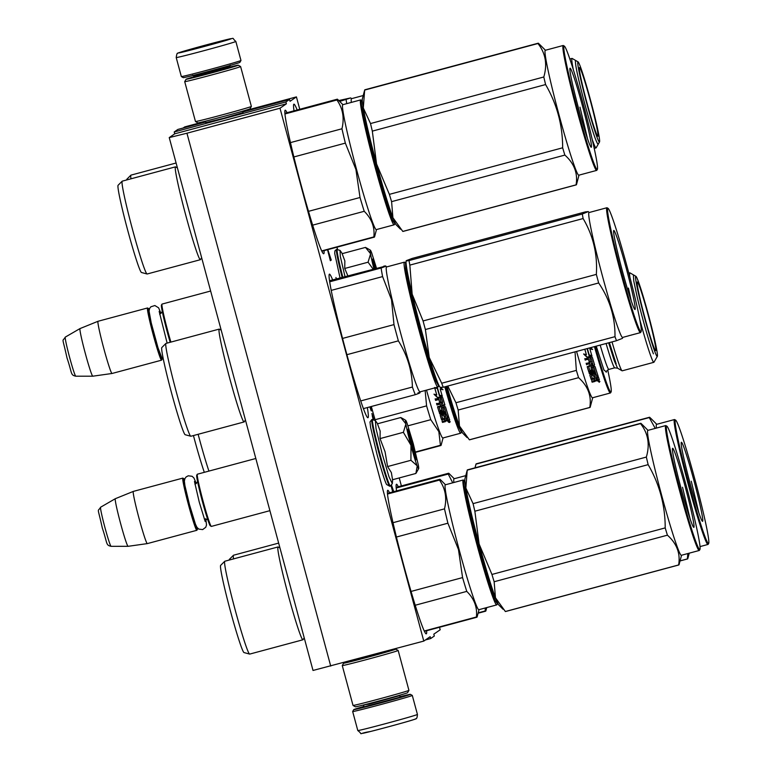 <?xml version="1.0" encoding="UTF-8"?>
<svg xmlns="http://www.w3.org/2000/svg" width="772" height="772" viewBox="0 0 772 772"><rect width="100%" height="100%" fill="white"/><g stroke="black" fill="none" stroke-linecap="round" stroke-linejoin="round"><path stroke-width="1.16" d="M242.997 112.567L223.475 118.357L205.796 122.603M205.632 121.986L177.859 129.445L174.211 131.964L174.713 133.826L169.242 137.599L313.017 670.463L423.789 641.088L430.168 636.688L430.67 638.55L434.318 636.032L433.816 634.169L440.194 629.769L439.519 627.269M205.458 121.339L184.74 126.907L183.109 128.036M169.242 137.599L186.94 133.218L330.725 666.091M186.94 133.218L280.004 108.215L286.393 103.815L174.713 133.826M174.211 131.964L285.891 101.952L286.393 103.815M242.833 111.988L289.539 99.434L285.891 101.952M289.539 99.434L290.04 101.296L296.419 96.896L242.659 111.342M401.392 485.935L399.23 477.936M337.499 249.163L336.968 247.175M299.758 109.277L296.419 96.896M425.42 639.959L430.67 638.55M398.294 486.765A74.315 4.014 75 0 0 396.47 484.256A74.315 4.014 75 0 0 396.567 490.915M371.313 406.497A74.315 4.014 75 0 0 375.298 420.45M297.172 109.971A74.315 4.014 75 0 0 293.92 104.162A74.315 4.014 75 0 0 294.007 110.821M389.542 492.797A74.315 4.014 75 0 0 387.718 490.288A74.315 4.014 75 0 0 403.495 564.477A74.315 4.014 75 0 0 426.289 633.822A74.315 4.014 75 0 0 426.607 630.734M332.635 279.889A74.315 4.014 75 0 0 329.403 274.156A74.315 4.014 75 0 0 345.18 348.346A74.315 4.014 75 0 0 367.974 417.691A74.315 4.014 75 0 0 367.337 407.568M286.991 112.702A74.315 4.014 75 0 0 285.167 110.203A74.315 4.014 75 0 0 300.935 184.383A74.315 4.014 75 0 0 323.738 253.727A74.315 4.014 75 0 0 324.057 250.649M393.749 491.667L391.578 485.405M391.076 485.8L392.736 491.938M373.745 419.331L371.921 413.493L373.127 419.254M370.174 406.805L370.927 409.382L369.913 406.873M369.807 406.902L371.342 410.945L370.792 406.641M336.331 278.895L335.955 277.486L336.225 278.924M327.531 249.713L330.348 260.704L331.256 260.077L327.81 249.636M280.004 108.215L423.789 641.088M392.813 491.918L392.051 489.091M371.457 409.758L370.772 409.942M331.256 260.077L330.252 260.347M391.414 485.549L392.33 488.965L391.25 485.685M373.243 419.264L372.625 417.391M372.731 417.363L372.384 416.446M372.5 416.417L372.239 415.799M372.403 415.375L373.6 419.302M370.676 406.67L370.84 408.996M370.888 408.668L370.56 408.108M370.685 408.079L370.28 407.201M329.933 258.774L328.013 250.871L329.827 258.803M414.612 453.782A9.65 0.521 -105 0 0 412.537 444.17A9.65 0.521 75 0 0 409.604 435.167A9.65 0.521 75 0 0 411.621 444.797A9.65 0.521 -105 0 0 414.612 453.782L414.13 454.612M255.822 458.491L197.343 474.201A27.02 1.457 75 0 0 197.275 474.259A27.02 1.457 75 0 0 203.084 501.182A27.02 1.457 -105 0 0 211.287 526.379A27.02 1.457 -105 0 0 211.374 526.398L269.901 510.668M197.275 474.259L196.735 475.205A26.248 1.419 75 0 0 202.37 501.356A26.248 1.419 -105 0 0 210.341 525.838L211.287 526.379M184.518 479.75A26.248 1.419 75 0 0 183.852 478.669A26.248 1.419 75 0 0 189.343 504.859A26.248 1.419 -105 0 0 197.458 529.293L196.918 530.239A27.02 1.457 -105 0 1 196.85 530.296A27.02 1.457 -105 0 1 188.561 505.081A27.02 1.457 75 0 1 182.829 478.109L133.315 491.407A27.02 1.457 75 0 0 133.305 491.417A27.02 1.457 75 0 0 139.047 518.388A27.02 1.457 -105 0 0 147.327 543.604A27.02 1.457 -105 0 0 147.336 543.604L196.85 530.296M197.487 528.038A26.248 1.419 -105 0 1 197.458 529.293M183.852 478.669L182.916 478.119A27.02 1.457 75 0 0 182.829 478.109M128.094 546.315L111.1 546.325A20.246 1.09 -105 0 1 104.905 527.43A20.246 1.09 -105 0 1 100.592 507.223L115.298 498.712A24.656 1.332 75 0 0 115.298 498.712A24.656 1.332 75 0 0 120.548 523.31A24.656 1.332 -105 0 0 128.094 546.315A24.656 1.332 -105 0 1 128.094 546.315L147.327 543.604M375.578 268.357A9.65 0.521 75 0 0 374.304 265.047A9.65 0.521 75 0 0 374.796 268.56M210.64 291.025L162.043 304.081A27.02 1.457 75 0 0 161.975 304.139A27.02 1.457 75 0 0 167.775 331.063A27.02 1.457 -105 0 0 170.892 342.083M161.975 304.139L161.435 305.085A26.248 1.419 75 0 0 167.07 331.236A26.248 1.419 -105 0 0 170.197 342.276M149.208 309.62A26.248 1.419 75 0 0 148.552 308.549A26.248 1.419 75 0 0 154.043 334.739A26.248 1.419 -105 0 0 162.159 359.173L161.609 360.119A27.02 1.457 -105 0 1 161.551 360.177A27.02 1.457 -105 0 1 153.261 334.961A27.02 1.457 75 0 1 147.52 307.98L98.015 321.287A27.02 1.457 75 0 0 98.005 321.287A27.02 1.457 75 0 0 103.747 348.268A27.02 1.457 -105 0 0 112.027 373.484A27.02 1.457 -105 0 1 112.027 373.484L161.551 360.177M162.188 357.909A26.248 1.419 -105 0 1 162.159 359.173M148.552 308.549L147.606 307.999A27.02 1.457 75 0 0 147.52 307.98M92.785 376.196L75.791 376.205A20.246 1.09 -105 0 1 69.596 357.311A20.246 1.09 -105 0 1 65.282 337.103L79.999 328.582A24.656 1.332 75 0 0 79.999 328.582A24.656 1.332 75 0 0 85.248 353.19A24.656 1.332 -105 0 0 92.785 376.196A24.656 1.332 -105 0 1 92.785 376.196L112.027 373.484M400.137 696.672A29.336 0.56 164.9 0 1 410.395 694.346A29.336 0.56 164.9 0 1 410.376 694.395A29.336 0.56 164.9 0 1 380.692 702.945A29.336 0.56 164.9 0 1 353.759 709.622A29.336 0.56 164.9 0 1 363.805 706.476M410.395 694.346L412.287 695.427A30.88 0.589 164.9 0 1 412.296 695.437A30.88 0.589 164.9 0 1 412.267 695.485A30.88 0.589 164.9 0 1 381.021 704.489A30.88 0.589 164.9 0 1 352.669 711.533A30.88 0.589 164.9 0 1 352.669 711.514L353.759 709.622A29.336 0.56 164.9 0 1 353.788 709.593M414.68 719.214C414.641 719.919 359.298 734.79 362.56 733.217M240.97 60.477A30.88 0.589 -15.1 0 1 240.932 60.505A30.88 0.589 -15.1 0 1 209.695 69.519A30.88 0.589 -15.1 0 1 181.343 76.563A30.88 0.589 -15.1 0 0 181.343 76.563L183.234 77.654A29.336 0.56 -15.1 0 0 210.167 70.956A29.336 0.56 -15.1 0 0 239.851 62.397A29.336 0.56 -15.1 0 0 239.88 62.368L240.97 60.477A30.88 0.589 -15.1 0 0 240.97 60.467L235.846 41.456C230.423 36.844 237.351 38.089 223.243 40.482C205.246 44.979 173.961 53.722 177.772 53.326C177.232 52.718 176.711 54.127 176.209 57.553A30.88 0.589 -15.1 0 0 205.371 50.296A30.88 0.589 -15.1 0 0 235.807 41.505A30.88 0.589 -15.1 0 0 235.846 41.456M231.079 38.774C234.341 37.21 178.998 52.081 178.959 52.785C175.707 54.349 231.04 39.478 231.079 38.774M218.051 42.277L191.977 49.302L218.051 42.277M212.368 44.023L211.557 44.245M199.871 47.42L198.915 47.661M194.361 76.65A27.02 0.521 -15.1 0 0 186.1 79.236A27.02 0.521 -15.1 0 0 186.071 79.265A27.02 0.521 -15.1 0 0 210.881 73.118A27.02 0.521 -15.1 0 0 238.22 65.234A27.02 0.521 -15.1 0 0 238.239 65.186A27.02 0.521 -15.1 0 0 229.766 67.096M211.296 75.048A28.95 0.56 -15.1 0 0 240.584 66.595A28.95 0.56 -15.1 0 0 240.613 66.556A28.95 0.56 -15.1 0 0 240.603 66.546L251.373 106.43A28.95 0.56 -15.1 0 0 251.373 106.43A28.95 0.56 -15.1 0 1 251.344 106.468A28.95 0.56 -15.1 0 1 222.056 114.912A28.95 0.56 -15.1 0 1 195.48 121.522A28.95 0.56 -15.1 0 1 195.47 121.513L184.711 81.639A28.95 0.56 -15.1 0 0 184.711 81.639A28.95 0.56 -15.1 0 0 211.296 75.048M194.399 76.804L211.152 72.935L229.805 67.251M195.48 121.522L197.844 122.883A27.02 0.521 -15.1 0 0 222.645 116.717A27.02 0.521 -15.1 0 0 249.983 108.833A27.02 0.521 -15.1 0 0 250.012 108.804L251.373 106.439M353.026 705.444A28.95 0.56 164.9 0 0 379.612 698.834A28.95 0.56 164.9 0 0 408.899 690.39A28.95 0.56 164.9 0 0 408.928 690.361A28.95 0.56 164.9 0 1 408.928 690.361L407.568 692.725A27.02 0.521 164.9 0 1 407.539 692.754A27.02 0.521 164.9 0 1 380.2 700.638A27.02 0.521 164.9 0 1 355.4 706.805L353.026 705.444A28.95 0.56 164.9 0 1 353.026 705.434L342.266 665.561A28.95 0.56 164.9 0 1 342.266 665.551A28.95 0.56 164.9 0 0 368.852 658.97A28.95 0.56 164.9 0 0 398.14 650.516A28.95 0.56 164.9 0 0 398.169 650.478A28.95 0.56 164.9 0 1 398.169 650.478L395.795 649.107A27.02 0.521 164.9 0 1 395.775 649.156A27.02 0.521 164.9 0 1 368.437 657.04A27.02 0.521 164.9 0 1 343.627 663.187A27.02 0.521 164.9 0 1 343.656 663.158A27.02 0.521 164.9 0 1 351.019 660.822M388.268 650.97L368.698 656.856L351.067 661.006M388.219 650.786A27.02 0.521 164.9 0 1 395.795 649.107M418.617 468.71A25.09 1.361 75 0 0 418.656 468.662A25.09 1.361 75 0 0 418.337 465.053L413.261 443.668L407.008 423.095A25.09 1.361 75 0 0 405.647 420.267A25.09 1.361 75 0 0 405.802 423.76L405.86 424.069A25.09 1.361 -105 0 0 410.82 445.01L410.974 445.598A25.09 1.361 -105 0 0 417.092 465.728L417.198 466.008A25.09 1.361 75 0 0 418.617 468.71M416.822 471.856L415.886 473.458L417.198 466.008M405.802 423.76L400.793 417.527L377.46 423.799L380.152 431.046L380.046 438.592L385.064 451.794L387.592 466.558L391.356 472.58L392.552 479.73L415.886 473.458M392.63 479.702L392.311 483.61L389.011 476.816L382.015 453.222L376.003 428.479L375.366 420.537L371.843 419.524A34.547 1.872 -105 0 0 379.177 454.013A34.547 1.872 -105 0 0 389.773 486.254L386.569 484.478C384.89 481.39 381.715 471.412 377.054 454.544L370.628 427.601L369.981 421.995L371.843 419.524M416.204 459.765A15.826 0.859 -105 0 1 416.137 459.755A15.826 0.859 -105 0 1 411.254 444.711A15.826 0.859 -105 0 1 407.934 429.232A15.826 0.859 -105 0 1 407.954 429.203A15.826 0.859 -105 0 1 412.827 443.968A15.826 0.859 -105 0 1 416.204 459.765M417.092 465.728L410.926 460.286L410.974 445.598M387.592 466.558L410.926 460.286M410.82 445.01L403.38 432.32L405.86 424.069M380.046 438.592L403.38 432.32M400.793 417.527L403.061 418.771M407.905 429.869L410.607 437.618M414.246 451.166L415.799 459.224M344.988 276.569L340.288 256.285L340.056 250.417L336.544 249.395A34.547 1.872 -105 0 0 342.141 277.341M374.43 268.666A15.826 0.859 -105 0 1 372.625 259.112A15.826 0.859 -105 0 1 372.654 259.083A15.826 0.859 -105 0 1 375.954 268.251M376.456 268.116L371.708 252.975A25.09 1.361 75 0 0 370.348 250.147A25.09 1.361 75 0 0 370.492 253.641L365.484 247.407L342.15 253.67L344.843 260.926L344.737 268.473L347.854 275.807M370.492 253.641L370.55 253.949A25.09 1.361 -105 0 0 373.918 268.801M373.05 269.032L368.08 262.2L370.55 253.949M344.737 268.473L368.08 262.2M365.484 247.407L367.762 248.652M372.596 259.749L375.298 267.498M464.889 481.217L464.078 480.58C462.235 480.84 468.758 511.402 477.694 544.328L490.587 588.061L495.17 600.568L497.448 603.81L497.612 603M464.339 480.589L463.393 480.049A64.665 3.493 75 0 0 463.19 480.001A64.665 3.493 75 0 0 463.132 480.03A64.665 3.493 75 0 0 476.913 544.559A64.665 3.493 75 0 0 496.753 604.891A64.665 3.493 75 0 0 496.907 604.756L497.448 603.81M387.457 494.051L439.471 480.078C445.415 488.522 447.094 498.123 444.498 508.864A71.42 3.86 75 0 0 447.905 523.204L458.462 549.529L462.573 577.591L411.08 591.429M440.262 479.528A71.42 3.86 75 0 0 440.243 479.499A71.42 3.86 75 0 0 439.808 479.287A71.42 3.86 75 0 0 439.471 480.078M495.595 598.155A57.91 3.136 -105 0 1 477.974 544.135A57.91 3.136 -105 0 1 465.574 486.408M463.19 480.001L445.319 484.806A64.665 3.493 75 0 0 459.05 549.355A64.665 3.493 -105 0 0 478.881 609.697L496.753 604.891M490.384 585.9L491.166 585.292M490.645 586.672L491.214 585.446M490.818 587.183L491.378 585.958M485.289 571.898L485.742 571.222A64.665 3.493 75 0 0 482.828 559.42L482.741 559.237A63.893 3.455 75 0 1 485.617 570.894L485.163 571.56M482.21 559.372L482.741 559.237M481.95 558.465L482.461 558.127A63.893 3.455 75 0 0 481.458 554.219L480.638 553.804M482.548 558.301A64.665 3.493 75 0 0 481.535 554.344L481.458 554.219M481.902 558.281L482.461 558.127M480.396 552.935L480.695 551.411L479.856 551.015M480.358 552.81L480.628 551.324L479.837 550.918M481.535 554.344L480.802 553.9M396.403 537.042L447.905 523.204M479.036 609.658L477.144 616.828A71.42 3.86 -105 0 1 476.874 617.233A71.42 3.86 -105 0 1 476.411 616.992L424.31 630.994M415.249 605.238L466.77 591.391C474.249 598.773 477.463 607.313 476.411 616.992M466.77 591.391A71.42 3.86 -105 0 1 462.573 577.591M392.987 522.702L444.498 508.864M304.216 637.846L303.164 639.419A48.057 2.596 -105 0 1 302.962 639.776A48.057 2.596 -105 0 1 288.217 594.932A48.057 2.596 75 0 1 278.017 546.952L224.777 561.254A48.057 2.596 75 0 0 224.71 561.302A48.057 2.596 75 0 0 234.987 609.233A48.057 2.596 -105 0 0 249.636 654.077A48.057 2.596 -105 0 0 249.723 654.087L302.962 639.776M249.636 654.077L244.058 652.581A45.162 2.441 -105 0 1 230.278 610.44A45.162 2.441 75 0 1 220.628 565.393L224.71 561.302M279.975 547.975L278.374 547.165A48.057 2.596 75 0 0 278.017 546.952M479.894 551.719L480.512 551.507L480.705 552.26M678.81 564.969L505.535 611.53A73.35 3.966 -105 0 1 505.361 611.511L678.636 564.95A73.35 3.966 75 0 0 678.81 564.969A73.35 3.966 75 0 0 678.877 564.93A73.35 3.966 -105 0 0 679.051 564.66L681.551 555.242M467.041 470.833L464.927 478.833A65.63 3.551 -105 0 0 465.854 488.058A65.63 3.551 75 0 0 479.103 543.99L474.867 511.209A73.35 3.966 75 0 1 473.072 503.633L465.854 488.058L467.224 470.167A73.35 3.966 -105 0 1 467.398 469.897A73.35 3.966 -105 0 1 467.465 469.858L640.741 423.297A73.35 3.966 -105 0 1 640.914 423.317L642.787 425.121M672.566 448.329A40.916 2.21 75 0 0 672.508 448.407A40.916 2.21 75 0 0 681.087 488.406A40.916 2.21 75 0 0 693.71 527.324A40.916 2.21 75 0 0 693.883 527.334A40.916 2.21 75 0 0 685.16 486.495A40.916 2.21 75 0 0 672.566 448.329M666.583 426.163A63.893 3.455 -105 0 1 666.854 426.173A63.893 3.455 -105 0 1 686.559 486.939A63.893 3.455 -105 0 1 699.963 549.394A63.893 3.455 -105 0 1 699.866 549.5A63.893 3.455 75 0 1 680.209 489.911A63.893 3.455 75 0 1 666.583 426.163M503.054 609.262L498.837 605.036A65.63 3.551 -105 0 1 495.46 597.779A65.63 3.551 75 0 1 479.103 543.99L491.938 574.455A73.35 3.966 75 0 0 494.148 581.741L667.423 535.179C676.832 543.575 680.576 553.495 678.636 564.95M505.361 611.511L495.46 597.779L494.148 581.741M473.072 503.633L646.347 457.072A73.35 3.966 75 0 0 648.142 464.647C659.51 484.208 665.194 505.284 665.203 527.894A73.35 3.966 75 0 0 667.423 535.179M467.224 470.167L640.499 423.606C648.123 433.237 650.072 444.392 646.347 457.072M474.867 511.209L648.142 464.647M491.938 574.455L665.203 527.894M665.705 425.584A64.665 3.493 -105 0 0 665.638 425.613A64.665 3.493 75 0 0 679.263 489.535A64.665 3.493 75 0 0 699.258 550.475L681.396 555.28A64.665 3.493 75 0 1 661.392 494.341A64.665 3.493 75 0 1 647.776 430.419A64.665 3.493 -105 0 1 647.833 430.39L665.705 425.584A64.665 3.493 -105 0 1 665.908 425.633L666.854 426.173M699.258 550.475A64.665 3.493 75 0 0 699.326 550.446A64.665 3.493 -105 0 0 699.422 550.339L699.963 549.394M682.525 487.257L690.023 518.591M406.072 263.368L405.522 262.75L405.782 270.875L410.965 295.377L427.881 357.957L435.08 379.602L438.631 385.971L438.795 385.151M405.522 262.75L404.586 262.2A64.665 3.493 75 0 0 404.374 262.162A64.665 3.493 75 0 0 410.086 295.222A64.665 3.493 75 0 0 437.936 387.052A64.665 3.493 75 0 0 438.091 386.907L438.631 385.971M329.49 280.738L385.768 266.022M436.778 380.316A57.91 3.136 -105 0 1 411.987 298.088A57.91 3.136 -105 0 1 406.757 268.569M404.374 262.162L386.502 266.967A64.665 3.493 75 0 0 392.224 300.028A64.665 3.493 -105 0 0 420.065 391.858L437.936 387.052M342.546 338.425L393.981 324.607L391.52 299.729L382.603 276.588L331.178 290.407M363.458 408.61L415.288 394.685A71.42 3.86 -105 0 1 412.402 387.033L360.746 400.919M415.288 394.685C420.441 392.929 421.329 392.311 417.951 392.851M346.908 354.686L398.362 340.857C407.317 355.101 411.987 370.492 412.402 387.033M398.362 340.857A71.42 3.86 -105 0 1 393.981 324.607M383.761 266.157C387.139 265.616 386.251 266.234 381.098 267.99A71.42 3.86 75 0 0 382.603 276.588M329.644 281.819L381.098 267.99M245.438 419.978L244.348 421.57A48.057 2.596 -105 0 1 244.145 421.937A48.057 2.596 -105 0 1 223.446 353.682A48.057 2.596 75 0 1 219.2 329.104L165.97 343.415A48.057 2.596 75 0 0 165.893 343.453A48.057 2.596 75 0 0 170.216 367.983A48.057 2.596 -105 0 0 190.829 436.238A48.057 2.596 -105 0 0 190.906 436.238L244.145 421.937M190.829 436.238L185.241 434.742A45.162 2.441 -105 0 1 165.874 370.599A45.162 2.441 75 0 1 161.811 347.554L165.893 343.453M221.197 330.146L219.557 329.326A48.057 2.596 75 0 0 219.2 329.104M440.484 387.351L443.234 387.264A73.35 3.966 -105 0 1 442.501 385.363A73.35 3.966 -105 0 1 441.709 383.23L614.985 336.669A73.35 3.966 75 0 0 615.776 338.802A73.35 3.966 -105 0 0 616.51 340.703L622.483 338.348L622.734 337.393M616.143 235.113A40.916 2.21 75 0 0 613.692 230.558A40.916 2.21 75 0 0 619.955 261.727A40.916 2.21 75 0 0 632.673 304.863A40.916 2.21 75 0 0 634.893 309.485A40.916 2.21 75 0 0 629.392 280.332A40.916 2.21 75 0 0 616.143 235.113M608.037 208.334A63.893 3.455 75 0 1 611.511 215.542A63.893 3.455 -105 0 1 631.361 282.89A63.893 3.455 -105 0 1 641.146 331.555A63.893 3.455 -105 0 1 637.315 324.443A63.893 3.455 75 0 1 616.635 253.843A63.893 3.455 75 0 1 608.037 208.334L607.091 207.784A64.665 3.493 75 0 0 606.888 207.745A64.665 3.493 75 0 0 616.21 255.484A64.665 3.493 75 0 0 636.726 325.302A64.665 3.493 -105 0 0 640.442 332.635A64.665 3.493 -105 0 0 640.606 332.491L641.146 331.555M440.358 387.534L440.021 387.187A65.63 3.551 -105 0 1 429.251 357.532A65.63 3.551 75 0 1 412.161 294.18L409.835 265.114A73.35 3.966 75 0 1 409.044 260.569L406.111 260.994A65.63 3.551 75 0 0 412.161 294.18L423.066 320.949A73.35 3.966 75 0 0 425.382 329.528L598.657 282.967C609.774 299.343 615.216 317.244 614.985 336.669M441.709 383.23L429.251 357.532L425.382 329.528M406.294 260.656L412.142 258.437L585.417 211.875L588.283 211.605L582.32 214.008A73.35 3.966 75 0 0 583.111 218.553C593.205 235.634 597.615 254.249 596.341 274.388A73.35 3.966 75 0 0 598.657 282.967M409.044 260.569L582.32 214.008M409.835 265.114L583.111 218.553M423.066 320.949L596.341 274.388M629.064 335.646A64.665 3.493 -105 0 1 628.939 335.723L622.579 337.441A64.665 3.493 -105 0 1 618.854 330.098A64.665 3.493 75 0 1 598.339 260.289A64.665 3.493 75 0 1 589.017 212.551L606.888 207.745M443.234 387.264L616.51 340.703M631.612 334.932A64.665 3.493 -105 0 1 631.477 335.048L631.216 335.116A64.665 3.493 -105 0 1 631.139 335.125L628.784 335.714A64.665 3.493 -105 0 0 628.939 335.723M631.477 335.048A64.665 3.493 -105 0 1 631.39 335.048L636.157 333.774M634.951 334.112L633.725 334.382M628.456 288.081L631.216 300.752M362.338 101.122L361.518 100.485C359.675 100.756 366.208 131.308 375.144 164.243L388.036 207.967L392.61 220.483L394.897 223.716L395.061 222.905M361.778 100.505L360.842 99.955A64.665 3.493 75 0 0 360.63 99.916A64.665 3.493 75 0 0 360.572 99.945A64.665 3.493 75 0 0 374.362 164.465A64.665 3.493 75 0 0 394.193 224.806A64.665 3.493 75 0 0 394.347 224.662L394.897 223.716M284.907 113.966L336.91 99.984C342.855 108.437 344.534 118.029 341.948 128.77A71.42 3.86 75 0 0 345.345 143.119L355.911 169.444L360.022 197.497L308.52 211.335M337.711 99.443A71.42 3.86 75 0 0 337.682 99.414A71.42 3.86 75 0 0 337.248 99.202A71.42 3.86 75 0 0 336.91 99.984M393.044 218.061A57.91 3.136 -105 0 1 375.424 164.05A57.91 3.136 -105 0 1 363.014 106.324M360.63 99.916L342.768 104.712A64.665 3.493 75 0 0 356.49 169.271A64.665 3.493 -105 0 0 376.321 229.602L394.193 224.806M387.824 205.806L388.605 205.207M388.084 206.578L388.654 205.362M388.258 207.089L388.827 205.873M382.729 191.803L383.182 191.138A64.665 3.493 75 0 0 380.278 179.326L380.181 179.143A63.893 3.455 75 0 1 383.057 190.809L382.603 191.475M379.66 179.287L380.181 179.143M379.399 178.371L379.901 178.042A63.893 3.455 75 0 0 378.907 174.125L378.077 173.71M379.988 178.216A64.665 3.493 75 0 0 378.975 174.25L378.907 174.125M379.341 178.187L379.901 178.042M377.836 172.841L378.145 171.326L377.305 170.921M377.807 172.716L378.077 171.239L377.276 170.834M378.975 174.25L378.251 173.806M293.852 156.957L345.345 143.119M376.485 229.564L374.584 236.743A71.42 3.86 -105 0 1 374.314 237.139A71.42 3.86 -105 0 1 373.86 236.907L321.76 250.9M312.689 225.144L364.22 211.296C371.699 218.688 374.912 227.219 373.86 236.907M364.22 211.296A71.42 3.86 -105 0 1 360.022 197.497M290.426 142.617L341.948 128.77M201.666 257.752L200.604 259.324A48.057 2.596 -105 0 1 200.402 259.691A48.057 2.596 -105 0 1 185.656 214.838A48.057 2.596 75 0 1 175.456 166.858L122.227 181.159A48.057 2.596 75 0 0 122.15 181.208A48.057 2.596 75 0 0 132.427 229.149A48.057 2.596 -105 0 0 147.085 273.992A48.057 2.596 -105 0 0 147.172 273.992L200.402 259.691M147.085 273.992L141.498 272.497A45.162 2.441 -105 0 1 127.727 230.345A45.162 2.441 75 0 1 118.068 185.299L122.15 181.208M177.415 167.891L175.813 167.07A48.057 2.596 75 0 0 175.456 166.858M377.344 171.635L377.952 171.413L378.145 172.166M576.25 184.875L402.974 231.436A73.35 3.966 -105 0 1 402.801 231.417L576.076 184.855A73.35 3.966 75 0 0 576.25 184.875A73.35 3.966 75 0 0 576.327 184.846A73.35 3.966 -105 0 0 576.501 184.566L578.99 175.148M364.49 90.739L362.367 98.748A65.63 3.551 -105 0 0 363.294 107.964A65.63 3.551 75 0 0 376.543 163.896L372.316 131.124A73.35 3.966 75 0 1 370.521 123.549L363.294 107.964L364.664 90.073A73.35 3.966 -105 0 1 364.838 89.803A73.35 3.966 -105 0 1 364.915 89.774L538.19 43.213A73.35 3.966 -105 0 1 538.364 43.232L540.226 45.027M570.016 68.245A40.916 2.21 75 0 0 569.948 68.312A40.916 2.21 75 0 0 578.537 108.321A40.916 2.21 75 0 0 591.159 147.23A40.916 2.21 75 0 0 591.323 147.24A40.916 2.21 75 0 0 582.599 106.411A40.916 2.21 75 0 0 570.016 68.245M564.033 46.069A63.893 3.455 -105 0 1 564.293 46.088A63.893 3.455 -105 0 1 584.008 106.845A63.893 3.455 -105 0 1 597.403 169.3A63.893 3.455 -105 0 1 597.306 169.415A63.893 3.455 75 0 1 577.649 109.827A63.893 3.455 75 0 1 564.033 46.069M400.494 229.178L396.277 224.941A65.63 3.551 -105 0 1 392.9 217.685A65.63 3.551 75 0 1 376.543 163.896L389.377 194.361A73.35 3.966 75 0 0 391.597 201.646L564.863 155.085C574.281 163.481 578.016 173.41 576.076 184.855M402.801 231.417L392.9 217.685L391.597 201.646M370.521 123.549L543.797 76.988A73.35 3.966 75 0 0 545.592 84.563C556.95 104.114 562.643 125.199 562.653 147.799A73.35 3.966 75 0 0 564.863 155.085M364.664 90.073L537.939 43.522C545.572 53.152 547.522 64.308 543.797 76.988M372.316 131.124L545.592 84.563M389.377 194.361L562.653 147.799M563.145 45.5A64.665 3.493 -105 0 0 563.087 45.529A64.665 3.493 75 0 0 576.713 109.45A64.665 3.493 75 0 0 596.708 170.39L578.836 175.186A64.665 3.493 75 0 1 558.841 114.246A64.665 3.493 75 0 1 545.215 50.325A64.665 3.493 -105 0 1 545.273 50.296L563.145 45.5A64.665 3.493 -105 0 1 563.357 45.538L564.293 46.088M596.708 170.39A64.665 3.493 75 0 0 596.766 170.361A64.665 3.493 -105 0 0 596.862 170.245L597.403 169.3M579.975 107.173L587.473 138.506M396.21 488.02L448.223 474.047L452.73 482.809M454.235 478.727L448.995 473.468A71.42 3.86 75 0 0 448.995 473.468A71.42 3.86 75 0 0 448.561 473.255A71.42 3.86 75 0 0 448.223 474.047M465.777 475.629L454.071 478.765A64.665 3.493 75 0 0 453.888 482.5M486.746 607.583L485.897 610.797A71.42 3.86 -105 0 1 485.627 611.192A71.42 3.86 -105 0 1 485.163 610.961L478.196 612.833M485.337 607.96L485.163 610.961M278.653 543.092L233.53 555.222A48.057 2.596 75 0 0 233.462 555.261L229.38 559.362A45.162 2.441 75 0 0 229.216 560.067M233.462 555.261A48.057 2.596 75 0 0 233.511 558.909M680.055 560.887L687.389 558.918A73.35 3.966 75 0 0 687.562 558.928A73.35 3.966 75 0 0 687.63 558.899A73.35 3.966 -105 0 0 687.804 558.629L689.251 553.167M475.079 467.813L475.977 464.136A73.35 3.966 -105 0 1 476.15 463.856A73.35 3.966 -105 0 1 476.218 463.827L649.493 417.266A73.35 3.966 -105 0 1 649.667 417.285L651.539 419.09M681.319 442.298A40.916 2.21 75 0 0 681.261 442.366A40.916 2.21 75 0 0 689.84 482.375A40.916 2.21 75 0 0 702.462 521.293A40.916 2.21 75 0 0 702.636 521.293A40.916 2.21 75 0 0 693.912 480.464A40.916 2.21 75 0 0 681.319 442.298M675.336 420.122A63.893 3.455 -105 0 1 675.606 420.142A63.893 3.455 -105 0 1 695.311 480.898A63.893 3.455 -105 0 1 708.715 543.363A63.893 3.455 -105 0 1 708.619 543.469A63.893 3.455 75 0 1 688.962 483.88A63.893 3.455 75 0 1 675.336 420.122M475.977 464.136L649.252 417.575L655.245 428.392M687.842 553.543L687.389 558.918M656.403 428.084A64.665 3.493 75 0 1 656.528 424.378A64.665 3.493 -105 0 1 656.586 424.349L674.458 419.553A64.665 3.493 -105 0 1 674.66 419.592L675.606 420.142M674.458 419.553A64.665 3.493 -105 0 0 674.39 419.582A64.665 3.493 75 0 0 688.016 483.504A64.665 3.493 75 0 0 708.011 544.443A64.665 3.493 75 0 0 708.078 544.414A64.665 3.493 -105 0 0 708.175 544.299L708.715 543.363M691.278 481.226L698.776 512.56M445.589 386.637L457.632 424.986L461.463 432.098L461.627 431.287M459.61 426.443A57.91 3.136 -105 0 1 456.416 419.891A57.91 3.136 -105 0 1 445.907 386.55M444.797 386.849A64.665 3.493 75 0 0 457.043 425.845A64.665 3.493 75 0 0 460.759 433.188A64.665 3.493 75 0 0 460.923 433.044L461.463 432.098M208.922 471.094A48.057 2.596 -105 0 1 198.134 434.298M204.319 472.329A45.162 2.441 -105 0 1 193.444 435.562M375.086 419.717L426.588 405.879L425.14 390.487M407.973 425.806L430.786 419.678A71.42 3.86 -105 0 1 426.588 405.879M415.433 452.006L440.426 445.28A71.42 3.86 75 0 0 440.889 445.521A71.42 3.86 75 0 0 441.15 445.126L443.051 437.946M430.786 419.678L438.834 431.616L440.426 445.28M460.759 433.188L442.896 437.985A64.665 3.493 75 0 1 439.171 430.651A64.665 3.493 -105 0 1 426.501 390.121M434.694 387.805L437.348 388.528A64.665 3.493 75 0 0 439.393 395.669L442.327 396.354L437.599 397.628L441.729 396.219M434.057 394.106L437.56 397.339M439.355 395.389L442.288 396.065M434.771 387.901A63.893 3.455 75 0 0 436.72 394.753L434.076 394.347L437.599 397.628M434.723 387.911A64.665 3.493 75 0 0 436.749 395.013M434.607 387.496L437.56 388.306A64.665 3.493 75 0 0 439.606 395.457L442.24 396.075A64.665 3.493 75 0 1 440.204 389.02L440.194 388.818A63.893 3.455 75 0 0 440.252 389.04M437.56 388.306L437.55 388.123A63.893 3.455 75 0 0 439.577 395.177L442.202 395.795M435.755 387.64L437.55 388.123M440.194 388.818L442.925 389.522M442.028 415.741L443.533 414.805L441.931 415.24L441.864 415.973L441.758 415.461A63.893 3.455 75 0 0 441.883 415.847M441.864 415.973A64.665 3.493 75 0 0 442.781 418.8L448.793 417.363A64.665 3.493 75 0 0 449.69 420.045L449.236 420.586L449.111 420.016L445.994 420.229L445.463 421.608L445.338 421.029L442.356 421.83L442.047 420.904M443.63 415.307A64.665 3.493 75 0 0 444.238 417.189L444.132 416.658L445.454 416.301M443.533 414.805A63.893 3.455 75 0 0 444.132 416.658M444.238 417.189L445.618 416.812A64.665 3.493 75 0 1 445.01 414.94L444.904 414.439A63.893 3.455 75 0 0 445.068 414.931M447.036 416.397A63.893 3.455 75 0 1 446.341 414.236L446.438 414.738A64.665 3.493 75 0 0 447.152 416.928L447.036 416.397L448.358 416.04M447.152 416.928L448.532 416.562A64.665 3.493 75 0 1 445.473 406.873L444.74 406.545L441.323 407.905M441.333 407.983A64.665 3.493 75 0 0 441.98 410.067L441.893 409.623A63.893 3.455 75 0 1 441.323 407.78M435.176 398.825L435.591 400.398L435.225 399.124L441.98 397.31L442.713 397.686A64.665 3.493 75 0 0 444.923 405.078L439.171 407.355A64.665 3.493 75 0 0 440.156 410.55L441.98 410.067M435.591 400.398L438.795 399.529A64.665 3.493 75 0 0 439.654 402.415L440.928 401.71M438.795 399.529L438.747 399.22A63.893 3.455 75 0 0 439.596 402.067M439.654 402.415L441.024 402.048A64.665 3.493 75 0 1 440.175 399.163L441.285 398.535L440.175 399.163M441.565 398.68L441.613 398.999A64.665 3.493 75 0 0 442.559 402.173L442.501 401.816A63.893 3.455 75 0 1 441.565 398.68L441.285 398.535M436.537 403.418L436.962 404.982L436.595 403.775L442.559 402.173M440.165 404.123L440.098 403.746A63.893 3.455 75 0 0 440.571 405.3L440.638 405.696A64.665 3.493 75 0 1 440.165 404.123L436.962 404.982M436.894 404.605L440.098 403.746M438.013 406.4L437.589 407.047L440.638 405.696M437.57 406.834A63.893 3.455 75 0 0 438.959 411.331L443.186 411.167L439.76 412.084L438.959 411.331M437.57 406.94L437.589 407.047A64.665 3.493 75 0 0 439.046 411.775M444.363 408.118A64.665 3.493 75 0 0 445.357 411.331L445.27 410.868A63.893 3.455 75 0 1 444.286 407.693L442.906 408.07A63.893 3.455 75 0 0 442.993 408.369M442.983 408.494A64.665 3.493 75 0 0 443.62 410.55L443.186 411.167M439.316 412.47L439.741 414.004L439.403 412.933L445.357 411.331M445.695 412.412L446.033 413.474L445.695 412.412L439.741 414.004M439.644 413.531L445.608 411.93M440.658 414.911L446.033 413.474M440.214 415.317A63.893 3.455 75 0 0 441.468 419.167L444.797 418.713L444.797 420.769L444.797 418.713M440.204 415.452L440.223 415.51A64.665 3.493 75 0 0 441.584 419.717L441.468 419.167M444.923 419.264L441.584 419.717M449.236 420.586L447.171 421.145L447.046 420.566M449.516 422.516L448.358 422.12L449.101 421.3L450.25 421.705L449.516 422.516L449.362 421.917M449.922 421.618L449.381 421.917M447.171 421.145L445.994 420.229L445.338 421.029M444.797 420.769L442.173 421.473A64.665 3.493 75 0 0 442.481 422.409L445.463 421.608M446.438 414.738L445.01 414.94M438.332 386.492L439.345 386.222M440.744 387.592L442.935 389.744L440.204 389.02M443.331 404.76L442.018 405.319A64.665 3.493 75 0 1 441.536 403.746L442.694 403.438M441.536 403.746L442.636 403.071M447.673 418.52A64.665 3.493 75 0 0 448.078 419.717L447.953 419.157A63.893 3.455 75 0 1 447.557 417.97L447.673 418.52L446.293 418.887A64.665 3.493 75 0 0 446.747 420.248L448.078 419.717M446.293 418.887L446.177 418.337L447.557 417.97M444.904 414.439L446.341 414.236M444.846 404.682L439.094 406.95M435.553 400.079L438.747 399.22M443.533 410.096L443.099 410.704M444.286 407.693L442.906 408.07M449.565 419.476L449.111 420.016M442.481 422.409L442.356 421.83M449.169 422.072L448.561 421.599L449.169 422.072M449.285 422.226L449.159 421.628M592.703 397.734L590.204 407.153A73.35 3.966 -105 0 1 589.962 407.462L469.55 439.818A73.35 3.966 -105 0 1 469.376 439.799L589.789 407.442C591.728 395.997 587.984 386.068 578.575 377.672A73.35 3.966 -105 0 1 576.356 370.386L575.024 351.849M467.07 437.56L462.853 433.324A65.63 3.551 -105 0 1 459.465 426.067L469.376 439.799M447.779 386.048L455.943 402.743A73.35 3.966 -105 0 0 458.163 410.028L459.465 426.067A65.63 3.551 -105 0 1 446.978 386.261M458.163 410.028L578.575 377.672M607.728 369.933A63.893 3.455 -105 0 1 611.115 391.887L610.575 392.832A64.665 3.493 -105 0 1 610.411 392.977L592.539 397.773A64.665 3.493 -105 0 1 576.578 351.434M455.943 402.743L576.356 370.386M584.848 349.214A63.893 3.455 -105 0 0 586.373 354.541L583.728 354.136L587.241 357.417L591.97 356.143L589.036 355.448A64.665 3.493 -105 0 1 587.077 348.616M591.371 356.008L587.202 357.127L583.7 353.894M586.402 354.802A64.665 3.493 -105 0 1 584.809 349.224M590.667 347.651L592.587 349.533L589.856 348.809A64.665 3.493 -105 0 0 591.892 355.863L589.229 354.966A63.893 3.455 -105 0 1 587.376 348.529M589.258 355.236A64.665 3.493 -105 0 1 587.338 348.548M592.568 349.311L589.856 348.809M591.854 355.583L589.229 354.966M590.976 367.568A63.893 3.455 -105 0 0 591.545 369.412L591.632 369.846A64.665 3.493 -105 0 1 590.985 367.771L594.392 366.333L595.115 366.661A64.665 3.493 -105 0 0 598.184 376.35L596.804 376.717A64.665 3.493 -105 0 1 596.09 374.526L594.662 374.729A64.665 3.493 -105 0 0 595.27 376.601L593.89 376.968A64.665 3.493 -105 0 1 593.282 375.095L591.516 375.752A64.665 3.493 -105 0 0 592.433 378.589L598.445 377.151A64.665 3.493 -105 0 0 599.333 379.834L596.824 380.934L595.772 380.586L595.115 381.397L594.98 380.818L592.008 381.619L591.699 380.692M595.115 381.397L592.134 382.198L592.008 381.619M592.134 382.198A64.665 3.493 -105 0 1 591.815 381.262L594.44 380.557L594.45 378.502L591.12 378.955A63.893 3.455 -105 0 1 589.866 375.105M594.565 379.052L591.236 379.506A64.665 3.493 -105 0 1 589.866 375.298L590.31 374.7L589.856 375.24M590.31 374.7L595.685 373.262L595.251 371.718L589.297 373.32L588.959 372.258M595.685 373.262L595.251 371.718M595.347 372.2L589.393 373.793L589.297 373.32M589.393 373.793L589.055 372.722L594.923 370.656A63.893 3.455 -105 0 1 593.929 367.482L592.722 367.607L592.635 368.283L593.649 367.366M595.009 371.12A64.665 3.493 -105 0 1 594.015 367.906L593.929 367.482M593.272 370.338L592.838 370.956L593.272 370.338A64.665 3.493 -105 0 1 592.635 368.283M593.186 369.885L589.326 371.419L588.602 371.11A63.893 3.455 -105 0 1 587.222 366.623M592.751 370.492L589.326 371.419M589.412 371.872L588.602 371.11M588.689 371.564A64.665 3.493 -105 0 1 587.231 366.835L587.212 366.729M587.231 366.835L590.223 365.088A63.893 3.455 -105 0 1 589.75 363.535L586.546 364.394L586.189 363.207M590.291 365.484A64.665 3.493 -105 0 1 589.808 363.911L589.75 363.535M589.808 363.911L586.546 364.394M586.614 364.77L586.247 363.564L592.143 361.605A63.893 3.455 -105 0 1 591.217 358.469L589.827 358.951A64.665 3.493 -105 0 0 590.677 361.836L589.248 361.856A63.893 3.455 -105 0 1 588.399 359.009L585.195 359.868L584.829 358.613M592.201 361.962A64.665 3.493 -105 0 1 591.265 358.787L590.937 358.324M589.306 362.203A64.665 3.493 -105 0 1 588.447 359.318L588.399 359.009M588.447 359.318L585.195 359.868M594.498 364.471L594.141 365.503L594.565 364.857A64.665 3.493 -105 0 1 592.365 357.475L591.632 357.098L584.867 358.912L585.244 360.186M594.073 365.108L588.911 366.488L588.814 367.096M594.141 365.503L588.911 366.488M591.458 370.087L589.808 370.338A64.665 3.493 -105 0 1 588.814 367.144L588.988 366.893M590.976 367.694L591.42 367.134M596.804 376.717L596.688 376.186A63.893 3.455 -105 0 1 595.984 374.024L594.556 374.227L594.662 374.729M596.09 374.526L595.984 374.024M595.81 374.42L595.714 373.918M595.096 376.089L593.774 376.447A63.893 3.455 -105 0 1 593.176 374.594L591.584 375.028L591.506 375.732M593.89 376.968L593.774 376.447M593.282 375.095L593.176 374.594M591.68 375.53L591.584 375.028M592.626 363.361L592.819 364.799L592.278 362.859L591.188 363.535L592.346 363.226M592.819 364.799L591.661 365.108A64.665 3.493 -105 0 1 591.188 363.535M595.945 378.676A64.665 3.493 -105 0 0 596.399 380.036L597.721 379.506A64.665 3.493 -105 0 1 597.325 378.309L595.945 378.676L595.83 378.126A63.893 3.455 -105 0 0 596.003 378.666M597.432 379.158L597.605 378.946A63.893 3.455 -105 0 1 597.21 377.759L595.83 378.126M598.01 375.829L596.688 376.186M590.58 361.499L589.248 361.856M594.324 379.988L594.45 378.502M599.207 379.264L596.698 380.355L595.646 380.017L594.98 380.818M598.889 380.374L598.763 379.795M596.824 380.934L596.698 380.355M599.159 382.304L598.744 381.088L599.902 381.493L599.159 382.304L599.574 381.407M590.976 358.642L589.827 358.951M610.411 392.977A64.665 3.493 -105 0 1 594.45 346.638M611.115 391.887A63.893 3.455 -105 0 1 595.231 346.425M606.309 371.882L603.916 369.981L596.245 346.155M657.368 356.307A41.495 2.248 -105 0 1 650.381 338.117A41.495 2.248 -105 0 1 639.39 297.461A41.495 2.248 75 0 1 635.858 276.279A41.495 2.248 75 0 1 653.594 335.183A41.495 2.248 -105 0 1 657.368 356.307L653.971 362.213A46.32 2.509 -105 0 1 653.865 362.309A46.32 2.509 -105 0 1 639.901 320.013M653.865 362.309L622.222 370.811A46.32 2.509 -105 0 1 622.068 370.782A46.32 2.509 -105 0 1 612.013 341.909M635.858 276.279L629.971 272.873A46.32 2.509 75 0 0 629.817 272.834A46.32 2.509 75 0 0 629.923 277.331M640.413 300.183A35.512 1.92 75 0 0 655.689 350.623A35.512 1.92 75 0 0 652.572 332.462A35.512 1.92 75 0 0 637.257 282.031A35.512 1.92 75 0 0 640.413 300.183M599.535 381.272L598.175 381.416M653.402 353.837C649.551 343.801 641.783 316.597 637.199 297.085L633.773 281.018L633.368 274.89M609.388 342.623L616.181 363.844M130.95 178.815A48.057 2.596 -105 0 1 130.902 175.176A48.057 2.596 -105 0 1 130.931 175.148A48.057 2.596 75 0 1 130.979 175.128L176.093 163.008M126.656 179.972A45.162 2.441 -105 0 1 126.82 179.268A45.162 2.441 -105 0 1 126.849 179.249M339.69 101.431L350.671 97.919L338.812 100.543M351.675 98.633L350.671 97.919M346.744 103.641A71.42 3.86 -105 0 1 346.117 99.704M351.337 102.415A64.665 3.493 -105 0 1 351.453 98.71A64.665 3.493 75 0 1 351.521 98.681L363.216 95.535M599.545 141.894A41.495 2.248 -105 0 1 586.72 103.255A41.495 2.248 75 0 1 578.045 61.856A41.495 2.248 75 0 1 590.638 100.553A41.495 2.248 -105 0 1 599.545 141.894L596.158 147.79A46.32 2.509 -105 0 1 596.042 147.896A46.32 2.509 -105 0 1 592.24 139.481M578.045 61.856L572.149 58.45A46.32 2.509 75 0 0 572.004 58.421A46.32 2.509 75 0 0 573.422 70.107M587 103.062A35.512 1.92 75 0 0 597.875 136.21A35.512 1.92 75 0 0 590.358 100.756A35.512 1.92 75 0 0 579.444 67.618A35.512 1.92 75 0 0 587 103.062M598.126 144.325C596.206 142.704 591.757 129.204 584.761 103.824C578.016 78.281 574.928 63.835 575.507 60.486L575.545 60.467M363.873 704.904L369.055 704.161L399.385 695.726L400.678 696.884M362.908 707.142L401.257 696.846M412.296 695.437L417.43 714.447A30.88 0.589 164.9 0 1 417.391 714.486A30.88 0.589 164.9 0 1 386.955 723.277A30.88 0.589 164.9 0 1 357.793 730.534L352.669 711.533M229.921 67.666L229.66 66.71L194.255 76.264L194.515 77.219M392.311 483.61L390.449 486.07A34.547 1.872 -105 0 1 379.843 453.83A34.547 1.872 -105 0 1 372.519 419.341M342.816 277.158A34.547 1.872 -105 0 1 337.21 249.221M442.298 419.968L442.173 419.418M591.941 379.756L591.825 379.206M591.236 379.506L591.12 378.955M606.242 372.239C605.846 371.679 606.724 370.734 608.867 369.402A41.495 2.248 -105 0 1 600.182 345.094M608.867 369.402L614.773 367.819A41.495 2.248 -105 0 1 606.088 343.501M614.773 367.819L617.561 368.176L614.319 360.813L608.654 342.816M409.604 435.167L408.774 434.694M204.223 518.755L207.803 519.71M194.998 484.401L197.603 481.776M115.308 498.702L133.305 491.417M111.1 546.325C105.658 545.08 107.723 544.096 102.319 528.048C97.233 504.936 97.484 512.82 100.592 507.223M374.304 265.047L373.474 264.564M159.688 314.281L162.303 311.656M80.008 328.582L98.005 321.287M75.791 376.205C70.349 374.96 72.414 373.976 67.01 357.928C61.924 334.816 62.185 342.7 65.282 337.103M388.181 650.651L388.355 651.317M350.97 660.649L351.163 661.353M363.265 706.998L363.979 705.28M417.43 714.447C417.218 717.468 416.697 718.877 415.857 718.664C420.576 717.979 389.831 726.645 370.444 731.509C355.863 733.834 364.268 735.407 357.793 730.534M243.055 112.789L242.62 111.168M205.854 122.825L205.42 121.204M229.66 66.71L230.249 65.07M192.749 75.145L194.255 76.264M181.333 76.553L176.209 57.553M186.071 79.265L184.711 81.629M238.239 65.186L240.603 66.546M343.627 663.187L342.266 665.551M408.928 690.351L398.169 650.478M418.656 468.662L416.33 472.715M390.449 486.07L389.773 486.254M377.604 423.751L375.366 420.537M405.647 420.267L402.28 418.318M340.027 277.901L334.71 253.409L334.894 250.89L336.544 249.395M342.295 253.631L340.056 250.417M370.348 250.147L366.97 248.198M167.138 343.096L159.157 311.377M161.039 313.471L158.598 307.816L154.863 305.529L150.829 306.812L149.575 308.51L149.064 311.048L151.215 322.87L158.038 347.892L161.637 357.224L163.239 358.816M205.217 521.534L199.263 502.118L194.467 481.496M196.349 483.59L193.907 477.936L192.093 476.285L188.252 475.793L186.139 476.932L184.884 478.63L184.373 481.168L184.933 485.636L189.497 504.753L195.422 524.14L196.947 527.344L198.819 529.1L202.66 529.592L205.757 527.266L206.52 524.95L205.796 518.774M439.808 479.287L387.399 493.376M476.874 617.233L424.465 631.313M445.483 484.758L440.243 479.499M647.988 430.342L642.632 424.967M420.219 391.809L419.968 392.765M386.666 266.919L385.778 266.031M589.181 212.503L588.293 211.615M635.337 334.006L640.442 332.635M337.248 99.202L284.849 113.281M374.314 237.139L321.905 251.218M342.922 104.674L337.682 99.414M545.437 50.257L540.072 44.872M448.561 473.255L396.152 487.335M485.627 611.192L478.1 613.219M680.036 560.954L687.562 558.928M474.992 467.842L475.793 464.792M656.74 424.31L651.385 418.926M700.059 546.586L708.011 544.443M440.889 445.521L415.51 452.344M445.251 420.248L445.126 419.688M617.561 368.176L622.068 370.782M628.813 273.105L629.817 272.834M126.82 179.268L130.902 175.176M594.247 148.378L596.042 147.896M569.813 59.01L572.004 58.421"/></g></svg>
